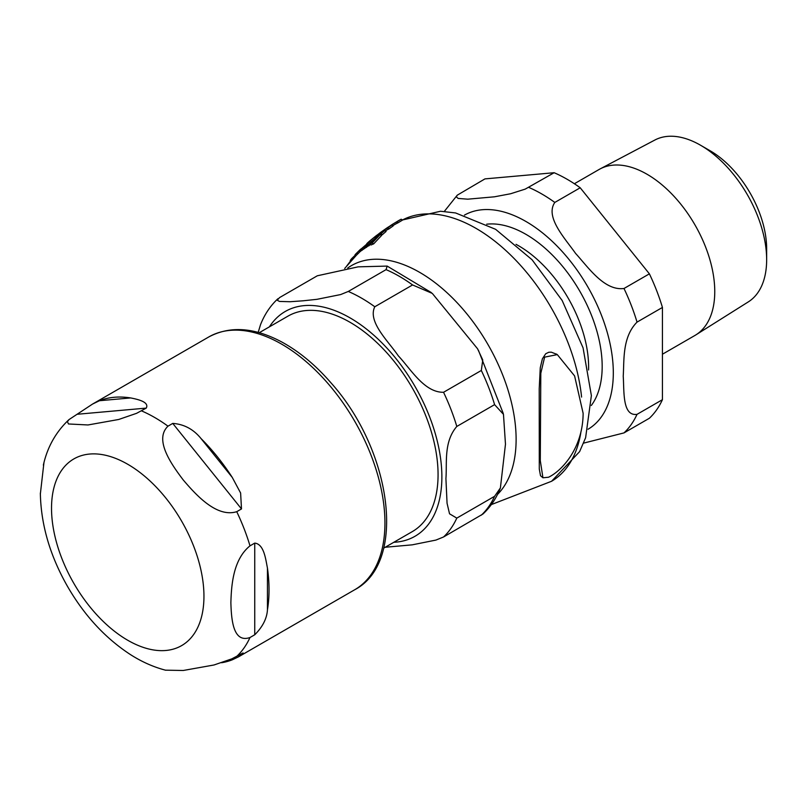 <?xml version="1.0" encoding="UTF-8"?>
<svg xmlns="http://www.w3.org/2000/svg" width="807" height="807" viewBox="0 0 807 807"><rect width="100%" height="100%" fill="white"/><g stroke="black" fill="none" stroke-linecap="round" stroke-linejoin="round"><path stroke-width="1.21" d="M346.778 265.917L350.732 260.762M359.66 250.21L367.659 244.935L366.57 245.237L369.545 241.757L359.66 250.21L359.286 250.644L360.547 251.37M371.109 242.493L369.545 241.757M363.937 247.124L365.248 248.021L360.911 250.927M366.398 244.471L366.993 243.956M548.538 477.24C562.358 470.592 582.987 447.633 583.128 413.285L574.594 375.921L557.314 354.616L544.614 357.138L540.811 373.278L540.287 460.615L542.94 477.784L548.538 477.24M542.94 477.784L540.508 475.706L539.288 469.059L539.217 388.742L540.266 367.76L542.395 358.802L545.714 353.759L548.78 352.255L551.332 352.185L556.78 354.313M366.792 243.653A149.386 86.248 60 0 1 369.636 241.051A149.386 86.248 60 0 1 380.904 233.838L384.667 230.6L386.089 231.427L382.347 234.676A148.024 85.461 -120 0 0 381.166 235.21M378.019 234.434A150.899 87.126 60 0 1 380.702 232.335A150.899 87.126 60 0 1 387.612 228.068L391.788 225.072L393.18 225.879L389.014 228.875A149.547 86.339 -120 0 0 385.242 230.933M389.478 226.353A151.676 87.57 60 0 1 392.273 224.447A151.676 87.57 60 0 1 396.63 221.996L401.19 219.222L402.592 220.039L398.033 222.803A150.324 86.793 -120 0 0 392.959 225.607L392.848 225.688M373.823 239.518A148.024 85.461 -120 0 0 370.554 242.039M368.264 244.259L369.677 245.066L365.278 247.9M369.646 244.198L369.122 244.753M361.032 250.644L357.945 253.761A144.695 83.535 -120 0 0 356.25 255.405L355.05 254.709A146.077 84.342 60 0 1 355.322 254.437A146.077 84.342 60 0 1 356.714 253.045L359.821 249.938C361.284 248.576 361.223 248.758 359.629 250.483M380.127 234.615L381.58 235.452L373.661 243.885A144.695 83.535 -120 0 0 371.028 244.985L369.576 244.148A146.077 84.342 60 0 1 372.138 243.008L380.127 234.615A149.134 86.097 -120 0 0 377.676 235.815L369.576 244.148M372.138 243.008L373.661 243.885M351.075 260.954L350.258 260.479A146.077 84.342 60 0 1 351.66 258.623L355.655 254.79M355.322 254.437L359.892 249.978M351.66 258.623L352.669 259.198M356.714 253.045L357.945 253.761M367.659 244.935L369.071 245.752M380.904 233.838L382.347 234.676M384.667 230.6A150.263 86.752 -120 0 0 375.285 236.441L369.636 241.051M401.19 219.222A151.787 87.63 -120 0 0 398.446 220.704L392.273 224.447M396.63 221.996L398.033 222.803M387.612 228.068L389.014 228.875M391.788 225.072A151.393 87.408 -120 0 0 386.614 228.159L380.702 232.325M662.436 354.223L694.918 335.47A95.831 55.33 -120 0 0 695.957 334.834A95.831 55.33 -120 0 0 709.313 257.715A95.831 55.33 -120 0 0 647.002 174.231A95.831 55.33 -120 0 0 600.156 168.895A95.831 55.33 -120 0 0 599.087 169.48L574.382 183.744M580.213 187.779L649.393 273.835L623.993 288.492C604.241 291.065 588.182 267.178 575.593 253.438C565.122 238.489 544.755 217.073 554.812 202.436L580.213 187.779A146.077 84.342 -120 0 0 554.137 172.718L525.186 189.131L510.609 193.751L494.429 196.807L467.798 199.178L458.184 198.441L456.278 196.858L457.276 195.163L444.304 211.434M662.436 307.447L662.436 399.677L637.036 414.344C622.126 416.483 624.285 390.961 623.226 376.193C624.285 360.215 622.126 337.175 637.036 322.114L662.436 307.447A146.077 84.342 -120 0 0 649.393 273.835M583.602 443.124L623.993 432.905L649.393 418.238A146.077 84.342 -120 0 0 662.436 399.677M457.276 195.163L484.957 178.892L554.137 172.718M700.557 145.24L710.069 150.727A80.024 46.201 60 0 1 766.65 248.738L766.65 259.713A93.471 53.968 -120 0 0 700.557 145.24A93.471 53.968 -120 0 0 654.86 140.035L600.156 168.895M695.957 334.834L748.311 301.889A93.471 53.968 -120 0 0 766.65 259.713M259.269 332.696L287.917 316.162A124.389 71.813 60 0 1 350.107 322.326A124.389 71.813 60 0 1 431.372 431.937A124.389 71.813 60 0 1 412.306 531.611L383.658 548.145M494.59 404.64L456.802 426.449C443.497 442.014 447.159 462.966 445.918 478.571L447.058 503.265L449.539 513.807L456.802 518.114L494.59 496.305L500.39 487.963L505.475 444.183L503.467 414.344L494.59 404.64A145.946 84.261 -120 0 0 481.325 370.474L482.757 359.983L477.552 348.765L432.31 293.415L412.579 284.952A145.946 84.261 -120 0 0 386.069 269.639L387.148 266.088L358.137 266.845L317.322 275.782L279.535 297.601L277.215 300.234L279.494 301.435L290.076 301.727L303.029 300.809L316.939 299.326L340.645 294.565L348.281 291.458L386.069 269.639M412.579 284.952L374.791 306.761C367.407 321.791 388.369 341.2 398.285 355.806C410.692 368.97 424.331 392.616 443.547 392.283L481.325 370.474M258.19 332.403L260.479 324.797C264.504 314.508 270.315 305.823 277.911 298.731M500.39 487.953C496.355 498.252 490.545 506.937 482.949 514.019L443.547 536.978L435.901 540.085L412.195 544.846L385.201 547.257M165.455 670.173L183.239 670.486L213.996 664.988L231.831 658.845L243.058 652.934L238.519 656.837L232.265 659.823A145.946 84.261 60 0 1 221.592 662.739M254.75 634.766L249.988 637.52C232.9 643.461 231.377 618.898 230.873 602.718C231.377 585.963 232.9 559.634 249.988 545.855L254.75 543.101C263.97 544.14 265.614 558.858 267.45 568.118A145.946 84.261 60 0 1 267.45 609.759C266.905 618.515 262.668 626.857 254.75 634.766L254.75 543.101M241.495 508.935L236.733 511.688C216.71 517.892 196.101 495.034 183.239 479.963C171.397 464.307 153.834 439.684 167.987 426.167L172.748 423.413C184.036 424.189 193.468 429.233 201.034 438.564A145.946 84.261 60 0 1 232.265 477.421L240.617 493.016L241.495 508.935L172.748 423.413M146.238 408.11L136.575 413.325L118.74 419.469L87.983 424.966L68.474 423.968L67.425 421.678L69.009 419.59L92.573 404.055L99.422 400.726A145.946 84.261 60 0 1 130.653 397.932C137.301 399.243 149.618 401.886 146.238 408.11L77.492 414.243M43.941 462.693L40.36 493.914M491.342 504.587L551.584 481.265A150.435 86.853 -120 0 0 580.858 432.421M581.575 397.074A150.435 86.853 -120 0 0 511.719 256.112A150.435 86.853 -120 0 0 402.491 219.978L440.531 211.252L455.612 212.957L495.619 229.319L532.065 259.753L562.166 300.507L583.068 347.847L591.38 395.612L585.61 437.747L579.608 451.638L551.584 481.265M497.505 494.439A136.403 78.753 -120 0 0 480.316 332.151A136.403 78.753 -120 0 0 347.696 268.035M368.799 242.887L370.04 243.603M365.057 246.649L366.428 247.436M360.679 249.656L361.98 250.402M591.329 405.457A107.886 62.29 -120 0 0 592.267 317.302A107.886 62.29 -120 0 0 525.892 234.312A107.886 62.29 -120 0 0 486.682 224.205M516.026 244.339A98.999 57.156 60 0 1 518.608 245.772A98.999 57.156 60 0 1 588.565 369.969M588.071 429.243A123.622 71.379 -120 0 0 613.31 372.864A123.622 71.379 -120 0 0 525.892 221.451A123.622 71.379 -120 0 0 464.449 215.116M637.036 322.114A146.077 84.342 -120 0 0 623.993 288.492M554.812 202.436A146.077 84.342 -120 0 0 528.726 187.385M623.993 432.905A146.077 84.342 -120 0 0 637.036 414.344M393.796 542.294A129.776 74.93 -120 0 0 441.873 476.866A129.776 74.93 -120 0 0 350.107 317.918A129.776 74.93 -120 0 0 269.407 326.845M456.802 426.449A145.946 84.261 -120 0 0 443.547 392.283M374.791 306.761A145.946 84.261 -120 0 0 348.281 291.458M443.547 536.978A145.946 84.261 -120 0 0 456.802 518.114M481.325 515.159A145.946 84.261 -120 0 0 494.59 496.305M228.805 660.126L232.265 659.823M267.45 609.759L267.45 568.118M232.265 477.421L201.034 438.564M130.653 397.932L99.422 400.726M92.573 404.055L208.771 336.963A145.946 84.261 60 0 1 281.744 344.196A145.946 84.261 60 0 1 377.081 472.801A145.946 84.261 60 0 1 354.717 589.746L238.519 656.837M141.477 410.854A145.946 84.261 60 0 1 154.732 417.522A145.946 84.261 60 0 1 167.987 426.167M236.733 511.688A145.946 84.261 60 0 1 249.988 545.855M249.988 637.52A145.946 84.261 60 0 1 236.733 656.373M51.527 508.269A107.775 62.22 60 0 1 127.738 464.267A107.775 62.22 60 0 1 203.949 596.272A107.775 62.22 60 0 1 127.738 640.264A107.775 62.22 60 0 1 51.527 508.269M556.225 353.98L557.314 354.606M344.69 268.449L356.25 255.405M387.148 266.078L431.342 292.588M478.43 350.299L503.286 413.517M165.697 670.234C153.451 667.036 141.649 661.78 130.27 654.477C104.981 637.923 83.948 615.045 67.193 585.852C49.852 555.236 40.905 524.328 40.35 493.107M69.009 419.59C55.925 431.886 47.371 447.058 43.356 465.125M208.771 336.963C229.904 325.705 254.165 327.339 281.542 341.865C299.064 351.388 315.557 365.057 331.021 382.891C391.536 450.205 407.474 562.136 354.717 589.746"/></g></svg>
